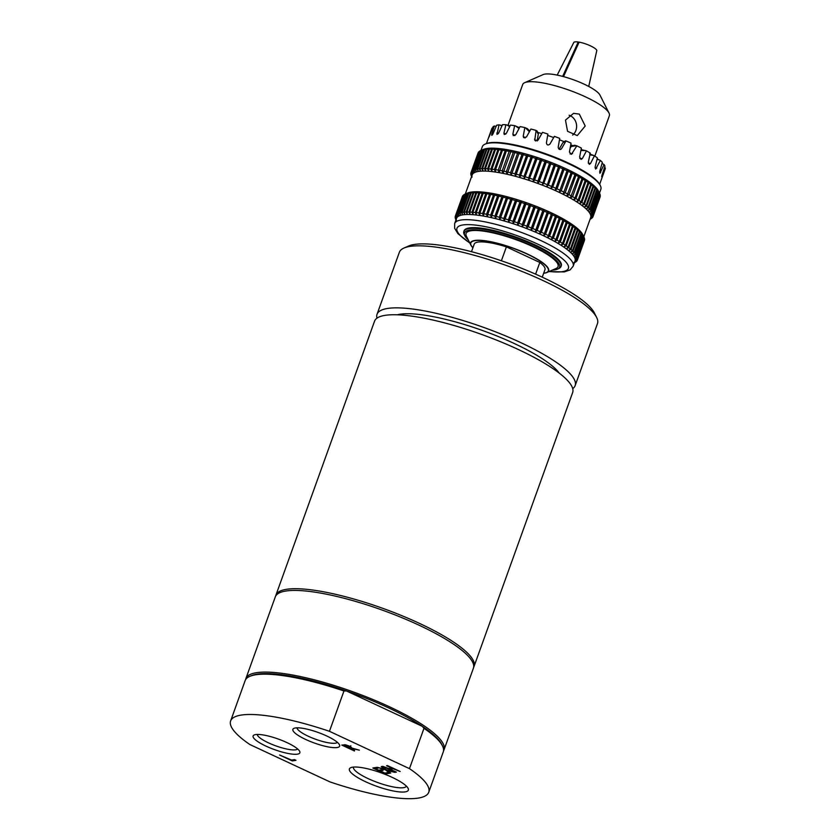 <?xml version="1.0" encoding="UTF-8"?>
<svg xmlns="http://www.w3.org/2000/svg" width="840" height="840" viewBox="0 0 840 840"><rect width="100%" height="100%" fill="white"/><g stroke="black" fill="none" stroke-linecap="round" stroke-linejoin="round"><path stroke-width="1.26" d="M428.736 792.256L443.257 751.937A105.273 23.793 -160.2 0 0 442.418 745.773L441.745 744.419A104.15 23.541 -160.2 0 0 422.195 726.275L423.98 728.322L409.469 768.642L329.448 731.304L343.969 690.984L346.5 690.963A104.15 23.541 -160.2 0 0 251.108 675.791L249.722 676.389A105.273 23.793 -160.2 0 0 245.144 680.621L230.633 720.93A105.273 23.793 -160.2 0 0 249.911 744.555L329.921 781.883A105.273 23.793 -160.2 0 0 428.736 792.256A105.273 23.793 -160.2 0 0 409.469 768.642M442.418 745.773A105.273 23.793 -160.2 0 0 423.98 728.322M422.195 726.275A104.15 23.541 -160.2 0 0 346.5 690.963L422.195 726.275M443.52 750.865A105.273 23.793 -160.2 0 0 444.003 749.868A105.273 23.793 -160.2 0 0 371.742 699.027A105.273 23.793 -160.2 0 0 256.106 672.756A105.273 23.793 -160.2 0 0 245.889 678.552A105.273 23.793 -160.2 0 0 245.627 679.623M444.003 749.868L473.403 668.199A105.273 23.793 -160.2 0 0 401.142 617.358A105.273 23.793 -160.2 0 0 285.506 591.087A105.273 23.793 -160.2 0 0 275.3 596.873L245.889 678.552M343.969 690.984A105.273 23.793 -160.2 0 0 249.722 676.389M329.448 731.304A105.273 23.793 -160.2 0 0 230.633 720.93M337.386 742.35A21.514 4.862 19.8 0 1 308.248 736.228A21.514 4.862 19.8 0 1 297.034 727.818M326.76 735.998A24.822 5.607 -160.2 0 0 293.979 728.332A24.822 5.607 -160.2 0 0 314.36 743.022A24.822 5.607 -160.2 0 0 339.423 744.692A24.822 5.607 -160.2 0 0 326.76 735.998M297.623 748.965A21.514 4.862 19.8 0 1 268.475 742.844A21.514 4.862 19.8 0 1 257.271 734.444M286.986 742.613A24.822 5.607 -160.2 0 0 254.205 734.958A24.822 5.607 -160.2 0 0 274.586 749.648A24.822 5.607 -160.2 0 0 299.649 751.317A24.822 5.607 -160.2 0 0 286.986 742.613M349.598 747.716L350.081 747.222L348.453 746.225L344.075 745.615L348.852 747.841L350.312 746.592M406.371 786.125A28.108 6.353 19.8 0 1 368.036 778.575A28.108 6.353 19.8 0 1 353.483 767.077M392.123 777.336A31.322 7.077 -160.2 0 0 350.753 767.676A31.322 7.077 -160.2 0 0 376.467 786.198A31.322 7.077 -160.2 0 0 408.093 788.319A31.322 7.077 -160.2 0 0 392.123 777.336M394.832 772.38L387.261 770.438L390.737 773.062L389.823 773.21L385.497 769.913L377.202 767.288L384.647 769.188L381.234 766.615L382.147 766.458L386.411 769.713L394.832 772.38M381.581 769.702L383.082 770.406L380.163 770.889L384.867 773.094L388.006 772.569L389.508 773.273L385.529 773.934L372.834 768.012L376.814 767.351L378.315 768.044L375.186 768.569L378.661 770.196L381.581 769.702M295.985 760.316L292.299 760.935L279.605 755.013L291.637 760.095L294.483 759.612L295.985 760.316M354.459 750.992L341.775 745.07L345.702 744.849L349.199 746.014L351.603 747.978L359.383 750.173L351.225 748.335L350.259 748.503L354.627 750.54M382.82 766.343L388.647 768.526L391.577 768.044L386.6 765.723L387.44 765.576L400.134 771.498L393.078 768.736L390.149 769.23L396.365 772.128L395.514 772.264L382.82 766.343M384.647 769.188L384.878 768.548M385.497 769.913L385.749 769.209M389.823 773.21L390.065 772.558M385.529 773.934L385.896 772.916M375.186 768.569L375.543 767.561M380.163 770.889L380.52 769.881M292.299 760.935L292.656 759.917M351.225 748.335L351.519 747.526M350.259 748.503L350.837 746.907M344.075 745.615L344.411 744.702M390.149 769.23L390.516 768.222M473.644 667.307A105.273 23.793 -160.2 0 0 474.023 666.477L572.659 392.511A105.273 23.793 -160.2 0 0 500.399 341.67A105.273 23.793 -160.2 0 0 384.762 315.399A105.273 23.793 -160.2 0 0 374.546 321.195L275.919 595.15A105.273 23.793 -160.2 0 0 275.678 596.043M559.22 373.107A90.573 20.475 -160.2 0 0 485.856 331.727A90.573 20.475 -160.2 0 0 399.651 314.296A90.573 20.475 -160.2 0 0 397.268 314.8M474.023 666.477A105.273 23.793 -160.2 0 0 401.762 615.636A105.273 23.793 -160.2 0 0 286.135 589.365A105.273 23.793 -160.2 0 0 275.919 595.15M572.712 388.647A105.273 23.793 -160.2 0 0 575.138 385.623A105.273 23.793 -160.2 0 0 502.877 334.782A105.273 23.793 -160.2 0 0 387.24 308.511A105.273 23.793 -160.2 0 0 377.034 314.296A105.273 23.793 -160.2 0 0 376.971 318.171M575.138 385.623L597.471 323.589A105.273 23.793 -160.2 0 0 596.631 317.425A105.273 23.793 -160.2 0 0 513.849 268.264A105.273 23.793 -160.2 0 0 409.574 246.477A105.273 23.793 -160.2 0 0 403.935 248.052A105.273 23.793 -160.2 0 0 399.368 252.273L377.034 314.296M596.631 317.425L594.374 312.921A101.514 22.943 -160.2 0 0 514.531 265.524A101.514 22.943 -160.2 0 0 413.994 244.514A101.514 22.943 -160.2 0 0 408.555 246.026L403.935 248.052M470.82 230.78A48.877 11.046 -160.2 0 0 466.463 236.334L470.925 245.196A41.465 9.377 -160.2 0 0 472.899 247.8L470.925 245.196A41.465 9.377 -160.2 0 1 474.621 240.492A41.465 9.377 -160.2 0 1 527.163 253.89A41.465 9.377 -160.2 0 1 546.829 272.528L555.933 268.538A48.877 11.046 -160.2 0 0 529.61 245.154A48.877 11.046 -160.2 0 0 470.82 230.78M552.195 270.175A50.516 11.413 -160.2 0 0 554.694 269.913A50.516 11.413 -160.2 0 0 557.393 269.157A50.516 11.413 -160.2 0 0 530.197 244.986A50.516 11.413 -160.2 0 0 469.434 230.139A50.516 11.413 -160.2 0 0 464.93 235.872A50.516 11.413 -160.2 0 0 468.29 239.967M557.393 269.157L558.779 268.559A51.639 11.676 -160.2 0 0 561.025 266.48A51.639 11.676 -160.2 0 0 525.577 241.542A51.639 11.676 -160.2 0 0 468.856 228.659A51.639 11.676 -160.2 0 0 463.848 231.494A51.639 11.676 -160.2 0 0 464.257 234.528L464.93 235.872M561.025 266.48L561.278 265.797A51.639 11.676 -160.2 0 0 525.83 240.849A51.639 11.676 -160.2 0 0 469.108 227.966A51.639 11.676 -160.2 0 0 464.09 230.811L463.848 231.494M548.972 271.593L564.26 271.919L570.108 269.913L573.174 266.185L575.043 261.019A62.979 14.238 -160.2 0 0 575.159 260.6A62.979 14.238 -160.2 0 0 575.222 259.476A62.979 14.238 -160.2 0 0 574.928 258.237A62.979 14.238 -160.2 0 0 574.308 256.893A62.979 14.238 -160.2 0 0 573.352 255.454A62.979 14.238 -160.2 0 0 572.061 253.922A62.979 14.238 -160.2 0 0 570.454 252.315A62.979 14.238 -160.2 0 0 568.533 250.625A62.979 14.238 -160.2 0 0 566.307 248.882A62.979 14.238 -160.2 0 0 563.787 247.086A62.979 14.238 -160.2 0 0 560.994 245.238A62.979 14.238 -160.2 0 0 557.949 243.369A62.979 14.238 -160.2 0 0 554.663 241.469A62.979 14.238 -160.2 0 0 551.145 239.568A62.979 14.238 -160.2 0 0 547.428 237.657A62.979 14.238 -160.2 0 0 543.533 235.767A62.979 14.238 -160.2 0 0 539.48 233.898A62.979 14.238 -160.2 0 0 535.29 232.06A62.979 14.238 -160.2 0 0 530.985 230.265A62.979 14.238 -160.2 0 0 526.596 228.522A62.979 14.238 -160.2 0 0 522.144 226.853A62.979 14.238 -160.2 0 0 517.65 225.246A62.979 14.238 -160.2 0 0 513.156 223.724A62.979 14.238 -160.2 0 0 508.662 222.296A62.979 14.238 -160.2 0 0 504.221 220.972A62.979 14.238 -160.2 0 0 499.842 219.744A62.979 14.238 -160.2 0 0 495.558 218.642A62.979 14.238 -160.2 0 0 491.39 217.655A62.979 14.238 -160.2 0 0 487.358 216.793A62.979 14.238 -160.2 0 0 483.494 216.069A62.979 14.238 -160.2 0 0 479.808 215.471A62.979 14.238 -160.2 0 0 476.332 215.019A62.979 14.238 -160.2 0 0 473.078 214.704A62.979 14.238 -160.2 0 0 470.075 214.536A62.979 14.238 -160.2 0 0 467.334 214.505A62.979 14.238 -160.2 0 0 464.867 214.62A62.979 14.238 -160.2 0 0 462.693 214.883A62.979 14.238 -160.2 0 0 462.641 214.893A62.979 14.238 -160.2 0 0 460.824 215.282A62.979 14.238 -160.2 0 0 459.26 215.828A62.979 14.238 -160.2 0 0 458.031 216.51A62.979 14.238 -160.2 0 0 457.128 217.319A62.979 14.238 -160.2 0 0 456.561 218.264A62.979 14.238 -160.2 0 0 456.53 218.347L454.671 223.524L454.65 228.322L457.937 233.678L469.875 243.117M574.476 262.595L574.613 262.531A64.859 14.658 -160.2 0 0 575.106 262.3L575.474 262.101A64.859 14.658 -160.2 0 0 576.25 261.555L574.035 262.479L576.524 261.314A64.859 14.658 -160.2 0 0 577.059 260.663L574.76 261.597L577.227 260.389A64.859 14.658 -160.2 0 0 577.426 259.938A64.859 14.658 -160.2 0 0 577.521 259.654L575.159 260.6L577.584 259.34A64.859 14.658 -160.2 0 0 577.626 258.51L575.222 259.476L577.595 258.163A64.859 14.658 -160.2 0 0 577.385 257.26L574.928 258.237L577.248 256.872A64.859 14.658 -160.2 0 0 576.786 255.896L574.308 256.893L576.555 255.476A64.859 14.658 -160.2 0 0 575.851 254.425L573.352 255.454L575.516 253.984A64.859 14.658 -160.2 0 0 574.571 252.861L572.061 253.922L574.14 252.389L581.091 233.1A64.859 14.658 -160.2 0 0 579.915 231.914L572.964 251.213L570.454 252.315L572.439 250.719L579.39 231.42L578.645 229.572L579.915 231.914M574.14 252.389A64.859 14.658 -160.2 0 0 572.964 251.213M581.091 233.1L580.251 231.178A62.979 14.238 -160.2 0 0 578.645 229.572A62.979 14.238 -160.2 0 0 576.712 227.882A62.979 14.238 -160.2 0 0 574.486 226.139A62.979 14.238 -160.2 0 0 571.977 224.333A62.979 14.238 -160.2 0 0 569.184 222.495A62.979 14.238 -160.2 0 0 566.139 220.626A62.979 14.238 -160.2 0 0 562.842 218.726A62.979 14.238 -160.2 0 0 559.335 216.825A62.979 14.238 -160.2 0 0 555.618 214.914A62.979 14.238 -160.2 0 0 551.723 213.024A62.979 14.238 -160.2 0 0 547.67 211.155A62.979 14.238 -160.2 0 0 543.47 209.317A62.979 14.238 -160.2 0 0 539.175 207.522A62.979 14.238 -160.2 0 0 534.776 205.779A62.979 14.238 -160.2 0 0 530.323 204.109A62.979 14.238 -160.2 0 0 525.84 202.503A62.979 14.238 -160.2 0 0 521.336 200.981A62.979 14.238 -160.2 0 0 516.852 199.553A62.979 14.238 -160.2 0 0 512.41 198.23A62.979 14.238 -160.2 0 0 508.032 197.001A62.979 14.238 -160.2 0 0 503.748 195.899A62.979 14.238 -160.2 0 0 499.58 194.911A62.979 14.238 -160.2 0 0 495.548 194.05A62.979 14.238 -160.2 0 0 491.683 193.326A62.979 14.238 -160.2 0 0 487.998 192.728A62.979 14.238 -160.2 0 0 484.523 192.276A62.979 14.238 -160.2 0 0 481.268 191.961A62.979 14.238 -160.2 0 0 478.265 191.783A62.979 14.238 -160.2 0 0 475.524 191.762A62.979 14.238 -160.2 0 0 473.056 191.877A62.979 14.238 -160.2 0 0 470.883 192.14A62.979 14.238 -160.2 0 0 470.831 192.15A62.979 14.238 -160.2 0 0 469.004 192.538A62.979 14.238 -160.2 0 0 467.45 193.084L465.36 194.009L458.409 213.308L459.26 215.828L457.989 213.486A64.859 14.658 -160.2 0 0 457.086 213.98L458.031 216.51L456.771 214.2A64.859 14.658 -160.2 0 0 456.11 214.798L457.128 217.319L455.899 215.061A64.859 14.658 -160.2 0 0 455.48 215.754L456.561 218.264L455.364 216.048A64.859 14.658 -160.2 0 0 455.196 216.825L456.341 219.324L455.175 217.161A64.859 14.658 -160.2 0 0 455.259 218.022L456.456 220.5L455.343 218.39A64.859 14.658 -160.2 0 0 455.679 219.334L455.868 219.734A64.859 14.658 -160.2 0 0 455.899 219.797A64.859 14.658 -160.2 0 0 455.931 219.859M577.248 256.872L584.199 237.573A64.859 14.658 -160.2 0 0 583.863 236.838L582.729 234.581A62.979 14.238 -160.2 0 0 582.498 234.15A62.979 14.238 -160.2 0 0 581.543 232.712A62.979 14.238 -160.2 0 0 580.251 231.178L581.522 233.562L574.571 252.861M583.8 236.702L590.678 217.602A62.979 14.238 -160.2 0 0 590.793 217.172A62.979 14.238 -160.2 0 0 590.846 216.048A62.979 14.238 -160.2 0 0 590.562 214.82A62.979 14.238 -160.2 0 0 589.942 213.476A62.979 14.238 -160.2 0 0 588.987 212.037A62.979 14.238 -160.2 0 0 587.696 210.504A62.979 14.238 -160.2 0 0 586.089 208.898A62.979 14.238 -160.2 0 0 584.157 207.207A62.979 14.238 -160.2 0 0 581.931 205.464A62.979 14.238 -160.2 0 0 579.422 203.658A62.979 14.238 -160.2 0 0 576.629 201.821A62.979 14.238 -160.2 0 0 573.583 199.941A62.979 14.238 -160.2 0 0 570.287 198.051A62.979 14.238 -160.2 0 0 566.779 196.14A62.979 14.238 -160.2 0 0 563.062 194.24A62.979 14.238 -160.2 0 0 559.167 192.35A62.979 14.238 -160.2 0 0 555.114 190.481A62.979 14.238 -160.2 0 0 550.914 188.643A62.979 14.238 -160.2 0 0 546.62 186.847A62.979 14.238 -160.2 0 0 542.22 185.105A62.979 14.238 -160.2 0 0 537.768 183.424A62.979 14.238 -160.2 0 0 533.284 181.828A62.979 14.238 -160.2 0 0 528.78 180.306A62.979 14.238 -160.2 0 0 524.297 178.878A62.979 14.238 -160.2 0 0 519.855 177.555A62.979 14.238 -160.2 0 0 515.476 176.327A62.979 14.238 -160.2 0 0 511.193 175.224A62.979 14.238 -160.2 0 0 507.024 174.237A62.979 14.238 -160.2 0 0 502.992 173.376A62.979 14.238 -160.2 0 0 499.128 172.641A62.979 14.238 -160.2 0 0 495.443 172.053A62.979 14.238 -160.2 0 0 491.967 171.591A62.979 14.238 -160.2 0 0 488.712 171.286A62.979 14.238 -160.2 0 0 485.709 171.108A62.979 14.238 -160.2 0 0 482.969 171.087A62.979 14.238 -160.2 0 0 480.501 171.203A62.979 14.238 -160.2 0 0 478.328 171.465A62.979 14.238 -160.2 0 0 478.275 171.465A62.979 14.238 -160.2 0 0 476.448 171.864A62.979 14.238 -160.2 0 0 474.894 172.41A62.979 14.238 -160.2 0 0 473.666 173.082A62.979 14.238 -160.2 0 0 472.763 173.901A62.979 14.238 -160.2 0 0 472.195 174.835A62.979 14.238 -160.2 0 0 472.164 174.93L465.286 194.04M599.865 194.05L593.019 213.843L590.562 214.82L592.883 213.454L599.886 193.988A64.859 14.658 -160.2 0 0 599.561 193.242L598.426 190.995A62.979 14.238 -160.2 0 0 598.196 190.554A62.979 14.238 -160.2 0 0 597.23 189.116L598.5 191.531L591.486 210.998L588.987 212.037L591.15 210.556A64.859 14.658 -160.2 0 0 590.205 209.444L587.696 210.504L589.775 208.971L596.788 189.504L595.949 187.593A62.979 14.238 -160.2 0 0 594.332 185.976A62.979 14.238 -160.2 0 0 592.41 184.296A62.979 14.238 -160.2 0 0 590.184 182.542A62.979 14.238 -160.2 0 0 587.675 180.747A62.979 14.238 -160.2 0 0 584.881 178.899A62.979 14.238 -160.2 0 0 581.837 177.03A62.979 14.238 -160.2 0 0 578.54 175.13A62.979 14.238 -160.2 0 0 575.033 173.229A62.979 14.238 -160.2 0 0 571.316 171.318A62.979 14.238 -160.2 0 0 567.42 169.428A62.979 14.238 -160.2 0 0 563.356 167.559A62.979 14.238 -160.2 0 0 559.167 165.722A62.979 14.238 -160.2 0 0 554.862 163.926A62.979 14.238 -160.2 0 0 550.473 162.194A62.979 14.238 -160.2 0 0 546.021 160.514A62.979 14.238 -160.2 0 0 541.538 158.907A62.979 14.238 -160.2 0 0 537.033 157.395A62.979 14.238 -160.2 0 0 532.549 155.967A62.979 14.238 -160.2 0 0 528.108 154.634A62.979 14.238 -160.2 0 0 523.73 153.416A62.979 14.238 -160.2 0 0 519.446 152.303A62.979 14.238 -160.2 0 0 515.277 151.316A62.979 14.238 -160.2 0 0 511.245 150.454A62.979 14.238 -160.2 0 0 507.37 149.73A62.979 14.238 -160.2 0 0 503.695 149.132A62.979 14.238 -160.2 0 0 500.22 148.68A62.979 14.238 -160.2 0 0 496.965 148.365A62.979 14.238 -160.2 0 0 493.962 148.197A62.979 14.238 -160.2 0 0 491.211 148.166A62.979 14.238 -160.2 0 0 488.744 148.281A62.979 14.238 -160.2 0 0 486.57 148.543A62.979 14.238 -160.2 0 0 486.528 148.554A62.979 14.238 -160.2 0 0 484.701 148.953A62.979 14.238 -160.2 0 0 483.147 149.489L481.047 150.412L474.044 169.88L474.894 172.41L473.624 170.069A64.859 14.658 -160.2 0 0 472.721 170.562L473.666 173.082L472.406 170.783A64.859 14.658 -160.2 0 0 471.744 171.381L472.763 173.901L471.524 171.644A64.859 14.658 -160.2 0 0 471.114 172.326L472.195 174.835L470.999 172.631A64.859 14.658 -160.2 0 0 470.831 173.408L471.975 175.907L470.81 173.744A64.859 14.658 -160.2 0 0 470.894 174.605L472.08 177.083L470.978 174.972A64.859 14.658 -160.2 0 0 471.314 175.917L471.503 176.316A64.859 14.658 -160.2 0 0 471.524 176.369A64.859 14.658 -160.2 0 0 471.566 176.442M591.15 210.556L598.164 191.09L597.23 189.116A62.979 14.238 -160.2 0 0 595.949 187.593L597.219 189.966L590.205 209.444M599.487 193.106L600.841 189.336A62.979 14.238 -160.2 0 0 600.348 185.651A62.979 14.238 -160.2 0 0 550.82 156.24A62.979 14.238 -160.2 0 0 488.45 143.209A62.979 14.238 -160.2 0 0 485.069 144.144A62.979 14.238 -160.2 0 0 482.339 146.674L480.974 150.444M600.348 185.651L599.897 184.748A62.223 14.07 -160.2 0 0 550.956 155.694A62.223 14.07 -160.2 0 0 489.332 142.821A62.223 14.07 -160.2 0 0 485.993 143.745L485.069 144.144M605.083 169.239A60.154 13.598 -160.2 0 0 605.136 169.092A60.154 13.598 -160.2 0 0 605.325 167.958L602.312 175.886C601.608 177.429 601.545 177.103 602.112 174.93L604.947 166.184A60.154 13.598 -160.2 0 0 604.065 164.546L599.918 173.303L599.812 171.192L602.343 162.362A60.154 13.598 -160.2 0 0 600.38 160.429L595.697 169.05L595.15 166.845L597.387 157.941A60.154 13.598 -160.2 0 0 594.437 155.799L590.53 163.496L589.302 164.346L588.315 162.057L590.3 153.122A60.154 13.598 -160.2 0 0 586.477 150.864L582.351 158.54L581.059 159.38L579.621 157.059L581.385 148.113A60.154 13.598 -160.2 0 0 576.86 145.834L571.421 154.34L569.425 152.05L571.043 143.126A60.154 13.598 -160.2 0 0 566.013 140.931L561.572 148.638C559.787 150.034 558.663 149.572 558.191 147.273L559.702 138.38A60.154 13.598 -160.2 0 0 554.389 136.374L549.896 144.134C548.069 145.572 546.903 145.162 546.409 142.905L547.89 134.085A60.154 13.598 -160.2 0 0 542.525 132.342L538.03 140.196L534.755 140.259L536.099 130.431A60.154 13.598 -160.2 0 0 530.912 129.035L526.491 136.983L523.645 137.624L523.236 136.206L524.843 127.575A60.154 13.598 -160.2 0 0 520.076 126.588L515.781 134.652L513.313 135.618L512.862 134.148L514.637 125.643A60.154 13.598 -160.2 0 0 510.479 125.097L506.384 133.298L504.284 134.505L503.927 133.098L505.901 124.73A60.154 13.598 -160.2 0 0 502.551 124.656L498.687 132.983L496.986 134.4L499.034 124.856A60.154 13.598 -160.2 0 0 497.774 125.023A60.154 13.598 -160.2 0 0 496.629 125.255L493.038 133.718C491.935 135.691 491.526 135.828 491.81 134.127L494.33 126.021A60.154 13.598 -160.2 0 0 492.975 126.882L489.689 135.46C488.817 137.54 488.639 137.771 489.163 136.164L491.999 128.184A60.154 13.598 -160.2 0 0 491.935 128.331L486.455 143.556M491.757 135.334L491.81 134.127L492.65 134.484M489.689 135.46C488.817 137.54 488.639 137.771 489.163 136.164L489.374 136.238M601.871 175.739L602.312 175.886C601.608 177.429 601.545 177.103 602.112 174.93M560.207 149.51L560.994 149.247M594.836 156.083L609.368 115.721A46.063 10.405 -160.2 0 0 609 113.022A46.063 10.405 -160.2 0 0 572.786 91.518A46.063 10.405 -160.2 0 0 527.163 81.984A46.063 10.405 -160.2 0 0 524.696 82.667A46.063 10.405 -160.2 0 0 522.701 84.514L508.011 125.317M565.477 120.099L573.583 113.348L579.317 114.104L585.218 126.011L577.279 135.597L567.546 131.303L565.477 120.099M609 113.022L599.938 95.025A31.017 7.014 -160.2 0 0 575.537 80.545A31.017 7.014 -160.2 0 0 544.813 74.12A31.017 7.014 -160.2 0 0 543.154 74.582L524.696 82.667M586.089 208.898L588.074 207.302L595.077 187.834L594.332 185.976L595.602 188.317L588.599 207.795L586.089 208.898M572.439 250.719A64.859 14.658 -160.2 0 0 571.032 249.491L568.533 250.625L570.413 248.976A64.859 14.658 -160.2 0 0 568.785 247.695L566.307 248.882L568.082 247.17A64.859 14.658 -160.2 0 0 566.234 245.847L563.787 247.086L565.446 245.311A64.859 14.658 -160.2 0 0 563.399 243.957L560.994 245.238L562.527 243.401A64.859 14.658 -160.2 0 0 560.301 242.036L557.949 243.369L559.356 241.469A64.859 14.658 -160.2 0 0 556.941 240.083L554.663 241.469L555.933 239.516A64.859 14.658 -160.2 0 0 553.361 238.119L551.145 239.568L552.279 237.552A64.859 14.658 -160.2 0 0 549.559 236.156L547.428 237.657L548.425 235.599A64.859 14.658 -160.2 0 0 545.57 234.203L543.533 235.767L544.394 233.646A64.859 14.658 -160.2 0 0 541.412 232.281L539.48 233.898L540.194 231.725A64.859 14.658 -160.2 0 0 537.117 230.381L535.29 232.06L535.857 229.834A64.859 14.658 -160.2 0 0 532.697 228.522L530.985 230.265L531.405 227.997A64.859 14.658 -160.2 0 0 528.192 226.727L526.596 228.522L526.88 226.212A64.859 14.658 -160.2 0 0 523.614 224.984L522.144 226.853L522.281 224.501A64.859 14.658 -160.2 0 0 518.994 223.325L517.65 225.246L517.66 222.863A64.859 14.658 -160.2 0 0 514.364 221.75L513.156 223.724L513.03 221.309A64.859 14.658 -160.2 0 0 509.744 220.259L508.662 222.296L508.41 219.849A64.859 14.658 -160.2 0 0 505.155 218.883L504.221 220.972L503.843 218.505A64.859 14.658 -160.2 0 0 500.64 217.602L499.842 219.744L499.349 217.256A64.859 14.658 -160.2 0 0 496.209 216.447L495.558 218.642L494.949 216.132A64.859 14.658 -160.2 0 0 491.894 215.418L491.39 217.655L490.675 215.135A64.859 14.658 -160.2 0 0 487.725 214.505L487.358 216.793L486.549 214.274A64.859 14.658 -160.2 0 0 483.714 213.738L483.494 216.069L482.591 213.539A64.859 14.658 -160.2 0 0 479.892 213.108L479.808 215.471L478.832 212.951A64.859 14.658 -160.2 0 0 476.28 212.615L476.332 215.019L475.282 212.499A64.859 14.658 -160.2 0 0 472.899 212.268L473.078 214.704L471.965 212.195A64.859 14.658 -160.2 0 0 469.76 212.069L470.075 214.536L468.909 212.047A64.859 14.658 -160.2 0 0 466.893 212.027L467.334 214.505L466.127 212.037A64.859 14.658 -160.2 0 0 464.31 212.121L464.867 214.62L463.628 212.184A64.859 14.658 -160.2 0 0 462.031 212.373L462.693 214.883L461.433 212.468A64.859 14.658 -160.2 0 0 460.058 212.762L460.824 215.282L459.554 212.909A64.859 14.658 -160.2 0 0 458.409 213.308M575.516 253.984L582.466 234.685A64.859 14.658 -160.2 0 0 581.522 233.562M576.555 255.476L583.506 236.177A64.859 14.658 -160.2 0 0 582.803 235.127L575.851 254.425M583.863 236.838A64.859 14.658 -160.2 0 0 583.737 236.597L576.786 255.896M577.595 258.163L584.535 238.865A64.859 14.658 -160.2 0 0 584.325 237.962L577.385 257.26M577.584 259.34L584.535 240.041A64.859 14.658 -160.2 0 0 584.577 239.222L577.626 258.51M577.426 259.938L584.377 240.639A64.859 14.658 -160.2 0 0 584.462 240.356L577.521 259.654M455.364 216.048L462.315 196.749M455.899 215.061L462.84 195.762A64.859 14.658 -160.2 0 0 462.431 196.455L455.48 215.754M456.771 214.2L463.722 194.911A64.859 14.658 -160.2 0 0 463.06 195.5L456.11 214.798M457.989 213.486L464.94 194.187A64.859 14.658 -160.2 0 0 464.037 194.68L457.086 213.98M459.554 212.909L466.494 193.609A64.859 14.658 -160.2 0 0 465.36 194.009M461.433 212.468L468.374 193.168A64.859 14.658 -160.2 0 0 467.009 193.463L460.058 212.762M463.628 212.184L470.568 192.885A64.859 14.658 -160.2 0 0 468.983 193.074L462.031 212.373M466.127 212.037L473.067 192.738A64.859 14.658 -160.2 0 0 471.261 192.822L464.31 212.121M468.909 212.047L475.86 192.749A64.859 14.658 -160.2 0 0 473.844 192.728L466.893 212.027M471.965 212.195L478.916 192.896A64.859 14.658 -160.2 0 0 476.711 192.78L469.76 212.069M475.282 212.499L482.223 193.2A64.859 14.658 -160.2 0 0 479.84 192.969L472.899 212.268M478.832 212.951L485.772 193.652A64.859 14.658 -160.2 0 0 483.221 193.316L476.28 212.615M482.591 213.539L489.542 194.24A64.859 14.658 -160.2 0 0 486.832 193.809L479.892 213.108M486.549 214.274L493.5 194.975A64.859 14.658 -160.2 0 0 490.655 194.439L483.714 213.738M490.675 215.135L497.627 195.835A64.859 14.658 -160.2 0 0 494.666 195.206L487.725 214.505M494.949 216.132L501.9 196.844A64.859 14.658 -160.2 0 0 498.844 196.119L491.894 215.418M499.349 217.256L506.3 197.957A64.859 14.658 -160.2 0 0 503.15 197.148L496.209 216.447M503.843 218.505L510.794 199.206A64.859 14.658 -160.2 0 0 507.581 198.303L500.64 217.602M508.41 219.849L515.361 200.56A64.859 14.658 -160.2 0 0 512.106 199.584L505.155 218.883M513.03 221.309L519.971 202.01A64.859 14.658 -160.2 0 0 516.684 200.97L509.744 220.259M517.66 222.863L524.611 203.564A64.859 14.658 -160.2 0 0 521.304 202.451L514.364 221.75M522.281 224.501L529.231 205.202A64.859 14.658 -160.2 0 0 525.945 204.026L518.994 223.325M526.88 226.212L533.82 206.913A64.859 14.658 -160.2 0 0 530.565 205.684L523.614 224.984M531.405 227.997L538.356 208.698A64.859 14.658 -160.2 0 0 535.143 207.428L528.192 226.727M535.857 229.834L542.808 210.546A64.859 14.658 -160.2 0 0 539.648 209.223L532.697 228.522M540.194 231.725L547.134 212.425A64.859 14.658 -160.2 0 0 544.068 211.082L537.117 230.381M544.394 233.646L551.334 214.347A64.859 14.658 -160.2 0 0 548.363 212.982L541.412 232.281M548.425 235.599L555.376 216.3A64.859 14.658 -160.2 0 0 552.521 214.904L545.57 234.203M552.279 237.552L559.23 218.253A64.859 14.658 -160.2 0 0 556.51 216.857L549.559 236.156M555.933 239.516L562.884 220.216A64.859 14.658 -160.2 0 0 560.301 218.82L553.361 238.119M559.356 241.469L566.307 222.169A64.859 14.658 -160.2 0 0 563.892 220.784L556.941 240.083M562.527 243.401L569.478 224.112A64.859 14.658 -160.2 0 0 567.242 222.737L560.301 242.036M565.446 245.311L572.397 226.013A64.859 14.658 -160.2 0 0 570.35 224.658L563.399 243.957M568.082 247.17L575.022 227.871A64.859 14.658 -160.2 0 0 573.184 226.548L566.234 245.847M570.413 248.976L577.364 229.677A64.859 14.658 -160.2 0 0 575.726 228.396L568.785 247.695M579.39 231.42A64.859 14.658 -160.2 0 0 577.973 230.191L571.032 249.491M464.94 194.187L467.439 193.095M468.374 193.168L470.883 192.14L468.983 193.074M470.568 192.885L473.056 191.877L471.261 192.822M473.067 192.738L475.524 191.762L473.844 192.728M475.86 192.749L478.265 191.783L476.711 192.78M478.916 192.896L481.268 191.961L479.84 192.969M482.223 193.2L484.523 192.276L483.221 193.316M485.772 193.652L487.998 192.728L486.832 193.809M489.542 194.24L491.683 193.326L490.655 194.439M493.5 194.975L495.548 194.05L494.666 195.206M497.627 195.835L499.58 194.911L498.844 196.119M501.9 196.844L503.748 195.899L503.15 197.148M506.3 197.957L508.032 197.001L507.581 198.303M510.794 199.206L512.41 198.23L512.106 199.584M515.361 200.56L516.852 199.553L516.684 200.97M519.971 202.01L521.336 200.981L521.304 202.451M524.611 203.564L525.84 202.503L525.945 204.026M529.231 205.202L530.323 204.109L530.565 205.684M533.82 206.913L534.776 205.779L535.143 207.428M538.356 208.698L539.175 207.522L539.648 209.223M542.808 210.546L543.47 209.317L544.068 211.082M547.134 212.425L547.67 211.155L548.363 212.982M551.334 214.347L551.723 213.024L552.521 214.904M555.376 216.3L555.618 214.914L556.51 216.857M559.23 218.253L559.335 216.825L560.301 218.82M562.884 220.216L562.842 218.726L563.892 220.784M566.307 222.169L566.139 220.626L567.242 222.737M569.478 224.112L569.184 222.495L570.35 224.658M572.397 226.013L571.977 224.333L573.184 226.548M575.022 227.871L574.486 226.139L575.726 228.396M577.364 229.677L576.712 227.882L577.973 230.191M596.788 189.504A64.859 14.658 -160.2 0 0 595.602 188.317M598.164 191.09A64.859 14.658 -160.2 0 0 597.219 189.966M599.193 192.591L598.196 190.554L599.434 193.001L592.421 212.468L589.942 213.476L592.19 212.058L599.193 192.591A64.859 14.658 -160.2 0 0 598.5 191.531M600.18 195.426L593.26 215.093L590.846 216.048L593.219 214.746L600.232 195.279A64.859 14.658 -160.2 0 0 600.023 194.366M592.778 217.004L592.861 216.972A64.859 14.658 -160.2 0 0 593.061 216.51L600.075 197.043A64.859 14.658 -160.2 0 0 600.159 196.76L593.145 216.237L590.793 217.172L593.219 215.922L600.222 196.445A64.859 14.658 -160.2 0 0 600.264 195.626M471.524 171.644L478.538 152.166A64.859 14.658 -160.2 0 0 478.118 152.859L471.114 172.326M472.406 170.783L479.419 151.316A64.859 14.658 -160.2 0 0 478.758 151.914L471.744 171.381M473.624 170.069L480.638 150.591A64.859 14.658 -160.2 0 0 479.735 151.095L472.721 170.562M480.638 150.591L483.147 149.489M482.192 150.014L484.701 148.953L482.695 149.877L475.692 169.344L476.448 171.864L475.178 169.481L482.192 150.014A64.859 14.658 -160.2 0 0 481.047 150.412M484.071 149.583L486.57 148.543L484.669 149.478L477.666 168.956L478.328 171.465L477.057 169.05L484.071 149.583A64.859 14.658 -160.2 0 0 482.695 149.877M486.266 149.289L488.744 148.281L486.959 149.237L479.945 168.703L480.501 171.203L479.262 168.756L486.266 149.289A64.859 14.658 -160.2 0 0 484.669 149.478M488.765 149.142L491.211 148.166L489.542 149.132L482.528 168.599L482.969 171.087L481.751 168.62L488.765 149.142A64.859 14.658 -160.2 0 0 486.959 149.237M491.547 149.153L493.962 148.197L492.408 149.184L485.394 168.651L485.709 171.108L484.544 168.62L491.547 149.153A64.859 14.658 -160.2 0 0 489.542 149.132M494.613 149.31L496.965 148.365L495.537 149.384L488.523 168.851L488.712 171.286L487.599 168.777L494.613 149.31A64.859 14.658 -160.2 0 0 492.408 149.184M497.921 149.615L500.22 148.68L498.918 149.72L491.915 169.197L491.967 171.591L490.906 169.082L497.921 149.615A64.859 14.658 -160.2 0 0 495.537 149.384M501.469 150.055L503.695 149.132L502.53 150.213L495.527 169.68L495.443 172.053L494.456 169.533L501.469 150.055A64.859 14.658 -160.2 0 0 498.918 149.72M505.229 150.654L507.37 149.73L506.352 150.843L499.128 172.641L498.225 170.121L505.229 150.654A64.859 14.658 -160.2 0 0 502.53 150.213M509.187 151.379L511.245 150.454L502.992 173.376L502.183 170.856L509.187 151.379A64.859 14.658 -160.2 0 0 506.352 150.843M513.313 152.25L515.277 151.316L507.024 174.237L506.31 171.717L513.313 152.25A64.859 14.658 -160.2 0 0 510.363 151.62M517.597 153.248L519.446 152.303L511.193 175.224L510.584 172.715L517.597 153.248A64.859 14.658 -160.2 0 0 514.531 152.523M521.986 154.371L523.73 153.416L515.476 176.327L514.983 173.838L521.986 154.371A64.859 14.658 -160.2 0 0 518.847 153.552M526.491 155.61L528.108 154.634L527.793 155.988L519.855 177.555L519.477 175.077L526.491 155.61A64.859 14.658 -160.2 0 0 523.278 154.718M531.058 156.965L532.549 155.967L532.381 157.374L524.297 178.878L524.044 176.431L531.058 156.965A64.859 14.658 -160.2 0 0 527.793 155.988M535.668 158.424L537.033 157.395L537.002 158.855L528.78 180.306L528.654 177.891L535.668 158.424A64.859 14.658 -160.2 0 0 532.381 157.374M540.299 159.968L541.538 158.907L541.632 160.44L534.629 179.907L533.284 181.828L533.295 179.445L540.299 159.968A64.859 14.658 -160.2 0 0 537.002 158.855M544.929 161.606L546.021 160.514L546.252 162.099L539.249 181.566L537.768 183.424L537.915 181.083L544.929 161.606A64.859 14.658 -160.2 0 0 541.632 160.44M549.518 163.328L550.473 162.194L550.83 163.832L543.827 183.298L542.22 185.105L549.518 163.328A64.859 14.658 -160.2 0 0 546.252 162.099M554.053 165.113L554.862 163.926L555.345 165.638L548.331 185.105L546.62 186.847L554.053 165.113A64.859 14.658 -160.2 0 0 550.83 163.832M558.495 166.95L559.167 165.722L559.755 167.486L552.751 186.953L550.914 188.643L558.495 166.95A64.859 14.658 -160.2 0 0 555.345 165.638M562.832 168.829L563.356 167.559L564.06 169.386L557.046 188.853L555.114 190.481L562.832 168.829A64.859 14.658 -160.2 0 0 559.755 167.486M567.032 170.762L567.42 169.428L568.207 171.318L561.204 190.785L559.167 192.35L567.032 170.762A64.859 14.658 -160.2 0 0 564.06 169.386M571.074 172.704L571.316 171.318L572.198 173.271L565.194 192.738L563.062 194.24L571.074 172.704A64.859 14.658 -160.2 0 0 568.207 171.318M574.928 174.667L575.033 173.229L575.999 175.234L568.985 194.702L566.779 196.14L574.928 174.667A64.859 14.658 -160.2 0 0 572.198 173.271M578.571 176.631L578.54 175.13L579.579 177.188L572.575 196.665L570.287 198.051L578.571 176.631A64.859 14.658 -160.2 0 0 575.999 175.234M581.994 178.584L581.837 177.03L582.939 179.141L575.925 198.608L573.583 199.941L574.99 198.051L581.994 178.584A64.859 14.658 -160.2 0 0 579.579 177.188M585.175 180.516L584.881 178.899L586.037 181.062L579.033 200.54L576.629 201.821L578.162 199.983L585.175 180.516A64.859 14.658 -160.2 0 0 582.939 179.141M588.084 182.416L587.675 180.747L588.872 182.963L581.868 202.429L579.422 203.658L581.081 201.884L588.084 182.416A64.859 14.658 -160.2 0 0 586.037 181.062M590.72 184.275L590.184 182.542L591.423 184.8L584.409 204.278L581.931 205.464L583.706 203.753L590.72 184.275A64.859 14.658 -160.2 0 0 588.872 182.963M593.05 186.081L592.41 184.296L593.67 186.596L586.656 206.062L584.157 207.207L586.047 205.559L593.05 186.081A64.859 14.658 -160.2 0 0 591.423 184.8M595.077 187.834A64.859 14.658 -160.2 0 0 593.67 186.596M589.775 208.971A64.859 14.658 -160.2 0 0 588.599 207.795M592.19 212.058A64.859 14.658 -160.2 0 0 591.486 210.998M592.883 213.454A64.859 14.658 -160.2 0 0 592.421 212.468M593.219 214.746A64.859 14.658 -160.2 0 0 593.019 213.843M593.219 215.922A64.859 14.658 -160.2 0 0 593.26 215.093M591.938 217.991L592.148 217.886A64.859 14.658 -160.2 0 0 592.694 217.245M590.131 219.114L591.098 218.673A64.859 14.658 -160.2 0 0 591.885 218.127M590.751 218.831L590.111 219.146M590.1 219.177L590.247 219.114A64.859 14.658 -160.2 0 0 590.74 218.883M470.999 172.631L478.002 153.153M475.178 169.481A64.859 14.658 -160.2 0 0 474.044 169.88M477.057 169.05A64.859 14.658 -160.2 0 0 475.692 169.344M479.262 168.756A64.859 14.658 -160.2 0 0 477.666 168.956M481.751 168.62A64.859 14.658 -160.2 0 0 479.945 168.703M484.544 168.62A64.859 14.658 -160.2 0 0 482.528 168.599M487.599 168.777A64.859 14.658 -160.2 0 0 485.394 168.651M490.906 169.082A64.859 14.658 -160.2 0 0 488.523 168.851M494.456 169.533A64.859 14.658 -160.2 0 0 491.915 169.197M498.225 170.121A64.859 14.658 -160.2 0 0 495.527 169.68M502.183 170.856A64.859 14.658 -160.2 0 0 499.349 170.321M506.31 171.717A64.859 14.658 -160.2 0 0 503.349 171.087M510.584 172.715A64.859 14.658 -160.2 0 0 507.528 171.99M514.983 173.838A64.859 14.658 -160.2 0 0 511.844 173.03M519.477 175.077A64.859 14.658 -160.2 0 0 516.264 174.184M524.044 176.431A64.859 14.658 -160.2 0 0 520.789 175.455M528.654 177.891A64.859 14.658 -160.2 0 0 525.368 176.841M533.295 179.445A64.859 14.658 -160.2 0 0 529.988 178.332M537.915 181.083A64.859 14.658 -160.2 0 0 534.629 179.907M542.514 182.794A64.859 14.658 -160.2 0 0 539.249 181.566M547.04 184.579A64.859 14.658 -160.2 0 0 543.827 183.298M551.492 186.417A64.859 14.658 -160.2 0 0 548.331 185.105M555.828 188.307A64.859 14.658 -160.2 0 0 552.751 186.953M560.018 190.228A64.859 14.658 -160.2 0 0 557.046 188.853M564.06 192.171A64.859 14.658 -160.2 0 0 561.204 190.785M567.913 194.135A64.859 14.658 -160.2 0 0 565.194 192.738M571.567 196.098A64.859 14.658 -160.2 0 0 568.985 194.702M574.99 198.051A64.859 14.658 -160.2 0 0 572.575 196.665M578.162 199.983A64.859 14.658 -160.2 0 0 575.925 198.608M581.081 201.884A64.859 14.658 -160.2 0 0 579.033 200.54M583.706 203.753A64.859 14.658 -160.2 0 0 581.868 202.429M586.047 205.559A64.859 14.658 -160.2 0 0 584.409 204.278M588.074 207.302A64.859 14.658 -160.2 0 0 586.656 206.062M539.48 233.898L547.67 211.155M555.114 190.481L563.356 167.559M535.29 232.06L543.47 209.317M550.914 188.643L559.167 165.722M530.985 230.265L539.175 207.522M546.62 186.847L554.862 163.926M526.596 228.522L534.776 205.779M542.22 185.105L550.473 162.194M522.144 226.853L530.323 204.109M537.768 183.424L546.021 160.514M517.65 225.246L525.84 202.503M533.284 181.828L541.538 158.907M513.156 223.724L521.336 200.981M528.78 180.306L537.033 157.395M508.662 222.296L516.852 199.553M524.297 178.878L532.549 155.967M504.221 220.972L512.41 198.23M519.855 177.555L528.108 154.634M499.842 219.744L508.032 197.001M515.476 176.327L523.73 153.416M588.735 86.447L596.799 50.557A12.222 2.761 -160.2 0 0 590.72 45.98A12.222 2.761 -160.2 0 0 579.106 42.137L563.504 76.618M596.736 50.809L593.187 66.832M562.663 76.388L578.225 42A12.222 2.761 -160.2 0 0 573.794 42.493L557.193 75.096M578.225 42L578.938 42.515M471.503 251.696L474.201 244.178A37.601 8.495 19.8 0 1 477.855 242.109A37.601 8.495 19.8 0 1 506.394 246.866L539.816 262.458A37.601 8.495 19.8 0 1 544.961 269.651L542.251 277.169M575.274 145.499L576.86 145.834M570.108 148.291L571.095 146.548A1.88 1.701 -99.5 0 1 572.24 145.719L574.938 145.268M559.472 139.766L564.175 141.677M547.659 135.418L553.707 137.55M537.789 132.426L541.79 133.613M529.053 130.347L530.061 130.557M570.749 144.722L572.712 145.646M604.517 167.507L605.325 167.958M602.018 163.485L604.065 164.546M494.33 126.021L496.136 126.389M597.146 158.917L600.38 160.429M499.034 124.856L502.1 125.612M589.606 153.951L594.437 155.799M505.901 124.73L510.058 125.927M586.477 150.864L581.091 149.604M514.637 125.643L519.488 127.68M524.843 127.575L527.058 128.552M527.216 128.53L529.305 130.589A1.88 1.649 134.6 0 1 529.683 131.239M536.099 130.431L538.303 134.159L537.128 141.005M559.104 149.237L562.832 142.769A1.88 1.806 -122.3 0 1 563.409 142.159L565.477 140.858M536.97 130.883L538.125 133.056A1.88 1.774 151.9 0 1 538.303 134.159M572.649 135.103A11.277 10.185 80.5 0 0 576.524 124.751A11.277 10.185 80.5 0 0 570.129 115.636A11.277 10.185 80.5 0 0 569.121 115.227M539.816 262.458L535.605 274.155M501.386 260.767L506.394 246.866M344.915 745.479L345.177 744.755M543.669 273.242A41.202 9.313 -160.2 0 0 544.351 273.137A41.202 9.313 -160.2 0 0 527.016 254.016A41.202 9.313 -160.2 0 0 483.84 240.786A41.202 9.313 -160.2 0 0 472.92 247.769M543.659 273.273A41.465 9.377 -160.2 0 0 544.614 273.147A41.465 9.377 -160.2 0 0 546.829 272.528L543.648 273.284M549.308 271.446A59.22 13.388 -160.2 0 0 562.653 271.614A59.22 13.388 -160.2 0 0 537.736 244.125A59.22 13.388 -160.2 0 0 468.888 224.627A59.22 13.388 -160.2 0 0 469.718 242.792M573.174 266.185A62.979 14.238 -160.2 0 0 540.572 240.419A62.979 14.238 -160.2 0 0 460.782 220.059A62.979 14.238 -160.2 0 0 454.671 223.524M572.554 153.51L570.066 153.93M576.366 145.666L571.095 146.548M565.803 140.889L562.832 142.769M534.576 139.167L535.563 141.015M523.236 136.206L525.073 138.023M525.431 127.796L529.41 131.722M512.862 134.148L514.868 135.597M515.498 125.916L519.057 128.499M503.927 133.098L505.722 134.159M507.003 125.034L509.712 126.63M496.797 133.088L498.183 133.78M500.336 125.171L501.931 125.969M582.351 158.54L579.8 158.487M585.722 150.57L580.923 150.465M590.53 163.496L588.315 163.202M593.45 155.379L589.911 154.917M596.757 168.178L595.046 167.822M599.225 159.884L597.02 159.422M600.736 172.368L599.645 172.064M602.784 163.884L601.976 163.663M350.185 747.474L350.805 745.752M605.136 169.092L599.655 184.317"/></g></svg>
